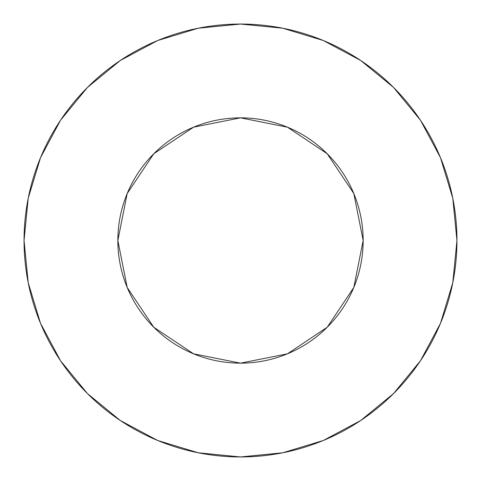 <?xml version="1.0" encoding="UTF-8"?>
<svg xmlns="http://www.w3.org/2000/svg" width="481" height="481" viewBox="0 0 481 481"><rect width="100%" height="100%" fill="white"/><g stroke="black" fill="none" stroke-linecap="round" stroke-linejoin="round"><path stroke-width="0.72" d="M117.845 240.5A122.655 122.655 0 0 1 240.5 117.845A122.655 122.655 0 0 1 363.155 240.5A122.655 122.655 0 0 1 240.5 363.155A122.655 122.655 0 0 1 117.845 240.5L127.182 287.44L153.77 327.23L193.56 353.818L240.5 363.155L287.44 353.818L327.23 327.23L353.818 287.44L363.155 240.5L353.818 193.56L327.23 153.77L287.44 127.182L240.5 117.845L193.56 127.182L153.77 153.77L127.182 193.56L117.845 240.5M24.05 240.5A216.45 216.45 0 0 1 240.5 24.05A216.45 216.45 0 0 1 456.95 240.5A216.45 216.45 0 0 1 240.5 456.95A216.45 216.45 0 0 1 24.05 240.5L28.211 282.726L40.524 323.334L60.528 360.756L87.446 393.554L120.244 420.472L157.666 440.476L198.274 452.789L240.5 456.95L282.726 452.789L323.334 440.476L360.756 420.472L393.554 393.554L420.472 360.756L440.476 323.334L452.789 282.726L456.95 240.5L452.789 198.274L440.476 157.666L420.472 120.244L393.554 87.446L360.756 60.528L323.334 40.524L282.726 28.211L240.5 24.05L198.274 28.211L157.666 40.524L120.244 60.528L87.446 87.446L60.528 120.244L40.524 157.666L28.211 198.274L24.05 240.5M420.472 120.244L393.554 87.446L360.81 60.57M120.244 60.528L87.446 87.446L60.57 120.19M60.528 360.756L87.446 393.554L120.19 420.43M360.756 420.472L393.554 393.554L420.43 360.81"/></g></svg>
